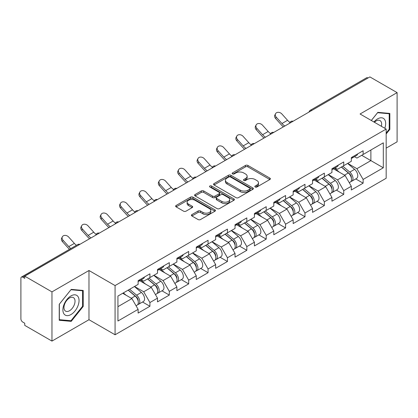 <?xml version="1.0" encoding="UTF-8"?>
<svg xmlns="http://www.w3.org/2000/svg" width="418" height="418" viewBox="0 0 418 418"><rect width="100%" height="100%" fill="white"/><g stroke="black" fill="none" stroke-linecap="round" stroke-linejoin="round"><path stroke-width="0.63" d="M255.189 186.998A1.207 0.695 0 0 0 256.898 186.998L269.856 179.521A1.724 0.998 0 0 0 270.362 178.815A1.724 0.998 0 0 0 269.856 178.11L247.905 165.439A1.724 0.998 0 0 0 245.465 165.439L232.507 172.916A1.207 0.695 0 0 0 232.152 173.413A1.207 0.695 0 0 0 232.507 173.904A1.207 0.695 0 0 0 234.216 173.904L235.893 172.937A5.518 3.187 0 0 1 243.694 172.937L245.528 173.992A5.518 3.187 0 0 1 247.142 176.244A5.518 3.187 0 0 1 245.528 178.496L243.851 179.468A1.207 0.695 0 0 0 243.495 179.959A1.207 0.695 0 0 0 243.851 180.451A1.207 0.695 0 0 0 245.554 180.451L247.231 179.484A5.518 3.187 0 0 1 255.037 179.484L256.866 180.539A5.518 3.187 0 0 1 258.486 182.791A5.518 3.187 0 0 1 256.866 185.043L255.189 186.015A1.207 0.695 0 0 0 254.839 186.506A1.207 0.695 0 0 0 255.189 186.998L255.189 186.015M191.93 214.58A1.724 0.998 0 0 0 191.423 215.286A1.724 0.998 0 0 0 191.93 215.991L198.085 219.544A1.724 0.998 0 0 0 200.525 219.544L214.915 211.236A1.724 0.998 0 0 0 215.422 210.531A1.724 0.998 0 0 0 214.915 209.831L192.964 197.155A1.724 0.998 0 0 0 190.524 197.155L176.135 205.463A1.724 0.998 0 0 0 175.633 206.168A1.724 0.998 0 0 0 176.135 206.873L183.575 211.168A1.724 0.998 0 0 0 186.015 211.168L192.17 207.61A1.724 0.998 0 0 0 192.677 206.905A1.724 0.998 0 0 0 192.17 206.205L188.481 204.073A4.614 2.665 0 0 1 187.133 202.192A4.614 2.665 0 0 1 189.981 199.731A4.614 2.665 0 0 1 195.007 200.306L209.46 208.65A4.614 2.665 0 0 1 210.808 210.531A4.614 2.665 0 0 1 207.96 212.992A4.614 2.665 0 0 1 202.934 212.417L200.525 211.027A1.724 0.998 0 0 0 198.085 211.027L191.93 214.58L191.93 215.991L198.085 212.459L198.085 211.027M88.982 270.509L51.963 291.884L24.751 276.173L369.893 76.912L397.1 92.618L360.076 113.994L386.169 129.058L115.075 285.572L88.982 270.509L88.982 319.713L115.075 334.776L115.075 285.572M236.013 197.646A1.724 0.998 0 0 0 238.453 197.646L252.843 189.338A1.724 0.998 0 0 0 253.35 188.638A1.724 0.998 0 0 0 252.843 187.933L230.893 175.257A1.724 0.998 0 0 0 228.453 175.257L214.063 183.565A1.724 0.998 0 0 0 213.556 184.27A1.724 0.998 0 0 0 214.063 184.975L236.013 197.646M210.338 187.259A1.207 0.695 0 0 1 211.56 187.431L211.56 185.994L233.881 198.879A1.724 0.998 0 0 1 234.383 199.585A1.724 0.998 0 0 1 233.881 200.29L219.492 208.598A1.724 0.998 0 0 1 217.052 208.598L195.101 195.922L195.101 194.516A1.724 0.998 0 0 0 194.595 195.222A1.724 0.998 0 0 0 195.101 195.922M195.101 194.516L201.257 190.958A1.724 0.998 0 0 1 203.697 190.958L212.6 196.099A1.724 0.998 0 0 0 215.04 196.099L219.126 193.743A1.724 0.998 0 0 0 219.628 193.038A1.724 0.998 0 0 0 219.126 192.332L209.857 186.982A1.207 0.695 0 0 1 209.502 186.491A1.207 0.695 0 0 1 210.249 185.843A1.207 0.695 0 0 1 211.56 185.994M115.075 334.776L386.169 178.267L386.169 129.058M142.554 302.01L149.926 306.263L149.926 302.538L143.714 291.774L134.518 286.466M149.926 306.263L138.123 313.082L138.123 309.351L117.933 321.008L117.933 296.043L138.123 284.386L138.123 280.656L149.926 273.842L149.926 277.573L157.502 273.2L157.502 269.469L169.306 262.656L169.306 266.381L176.882 262.008L176.882 258.277L188.685 251.464L188.685 255.194L196.267 250.816L196.267 247.09L208.07 240.272L208.07 244.002L215.646 239.629L215.646 235.898L227.449 229.085L227.449 232.816L235.031 228.437L235.031 224.706L246.829 217.893L246.829 221.624L254.41 217.25L254.41 213.52L266.214 206.706L266.214 210.437L273.79 206.058L273.79 202.328L285.593 195.514L285.593 199.245L293.175 194.872L293.175 191.141L304.978 184.322L304.978 188.053L312.554 183.68L312.554 179.949L324.358 173.136L324.358 176.866L331.934 172.488L331.934 168.757L343.737 161.944L343.737 165.674L351.319 161.301L351.319 157.57L363.122 150.757L363.122 154.488L383.311 142.831L383.311 167.79L363.122 179.447L356.909 168.689L347.713 163.381M355.749 178.92L363.122 183.178L363.122 179.447M363.122 183.178L351.319 189.991L351.319 186.261L343.737 190.639L337.525 179.876L328.334 174.567M336.37 190.112L343.737 194.37L343.737 190.639M343.737 194.37L331.934 201.183L331.934 197.453L324.358 201.826L318.145 191.068L308.949 185.759M316.985 201.304L324.358 205.557L324.358 201.826M324.358 205.557L312.554 212.37L312.554 208.639L304.978 213.018L298.765 202.26L289.57 196.951M297.606 212.49L304.978 216.749L304.978 213.018M304.978 216.749L293.175 223.562L293.175 219.831L285.593 224.205L279.381 213.446L270.19 208.138M278.221 223.682L285.593 227.935L285.593 224.205M285.593 227.935L273.79 234.749L273.79 231.023L266.214 235.397L260.001 224.638L250.805 219.33M258.841 234.869L266.214 239.127L266.214 235.397M266.214 239.127L254.41 245.941L254.41 242.21L246.829 246.589L240.622 235.825L231.426 230.517M239.462 246.061L246.829 250.314L246.829 246.589M246.829 250.314L235.031 257.133L235.031 253.402L227.449 257.775L221.237 247.017L212.046 241.708M220.077 257.253L227.449 261.506L227.449 257.775M227.449 261.506L215.646 268.319L215.646 264.589L208.07 268.967L201.857 258.209L192.661 252.9M200.697 268.44L208.07 272.698L208.07 268.967M208.07 272.698L196.267 279.511L196.267 275.781L188.685 280.154L182.473 269.396L173.282 264.087M181.318 279.632L188.685 283.885L188.685 280.154M188.685 283.885L176.882 290.698L176.882 286.973L169.306 291.346L163.093 280.588L153.897 275.279M161.933 290.818L169.306 295.077L169.306 291.346M169.306 295.077L157.502 301.89L157.502 298.159L149.926 302.538M141.31 279.773L143.714 281.157L149.926 277.573M143.714 291.774L151.29 287.401L139.696 280.708M157.502 298.159L151.29 287.401M160.69 268.586L163.093 269.971L169.306 266.381M163.093 280.588L170.669 276.209L159.075 269.516M176.882 286.973L170.669 276.209M180.074 257.394L182.473 258.779L188.685 255.194M182.473 269.396L190.054 265.022L178.46 258.324M196.267 275.781L190.054 265.022M199.454 246.202L201.857 247.592L208.07 244.002M201.857 258.209L209.434 253.831L197.839 247.137M215.646 264.589L209.434 253.831M218.833 235.015L221.237 236.4L227.449 232.816M221.237 247.017L228.818 242.644L217.219 235.945M235.031 253.402L228.818 242.644M238.218 223.823L240.622 225.213L246.829 221.624M240.622 235.825L248.198 231.452L236.604 224.759M254.41 242.21L248.198 231.452M257.598 212.637L260.001 214.021L266.214 210.437M260.001 224.638L267.577 220.26L255.983 213.567M273.79 231.023L267.577 220.26M276.982 201.445L279.381 202.829L285.593 199.245M279.381 213.446L286.962 209.073L275.363 202.375M293.175 219.831L286.962 209.073M296.362 190.253L298.765 191.643L304.978 188.053M298.765 202.26L306.342 197.881L294.747 191.188M312.554 208.639L306.342 197.881M315.742 179.066L318.145 180.451L324.358 176.866M318.145 191.068L325.721 186.694L314.127 179.996M331.934 197.453L325.721 186.694M335.126 167.874L337.525 169.264L343.737 165.674M337.525 179.876L345.106 175.503L333.512 168.809M351.319 186.261L345.106 175.503M368.028 77.983L311.744 110.477M310.955 110.937A2.633 1.52 120 0 1 311.624 110.409A2.633 1.52 60 0 0 310.302 110.279L366.586 77.785A2.633 1.52 60 0 1 367.903 77.915M354.506 156.687L356.909 158.072L363.122 154.488M356.909 168.689L370.886 160.616L370.886 150.005L383.311 142.831M361.69 155.308L383.311 167.79M386.169 148.139L397.1 141.827L397.1 92.618M51.963 291.884L51.963 341.088L24.751 325.382L24.751 323.229L22.765 322.079A2.633 1.52 -120 0 1 20.9 318.856L20.9 278.252A2.633 1.52 -120 0 1 21.443 277.05A2.633 1.52 -120 0 1 22.765 277.181L24.751 278.325L24.751 276.173M51.963 341.088L88.982 319.713M117.933 306.66L131.91 298.588L122.714 293.284M138.123 309.351L131.91 298.588M386.169 133.969L389.832 129.413L389.832 113.424L377.841 112.353L371.309 120.478M83.208 290.453L71.217 289.381L59.231 304.299L59.231 320.282L71.217 321.353L83.208 306.441L83.208 290.453M255.675 187.17L256.866 186.48A5.518 3.187 0 0 0 258.486 184.228L258.486 182.791M247.142 176.244L247.142 177.681A5.518 3.187 0 0 1 245.528 179.933L244.331 180.623M269.829 179.531L247.905 166.871A1.724 0.998 0 0 0 245.465 166.871L232.988 174.076M252.822 189.354L230.893 176.694A1.724 0.998 0 0 0 228.453 176.694L214.084 184.991M249.792 189.129A1.207 0.695 0 0 0 250.147 188.638A1.207 0.695 0 0 0 249.792 188.142L230.527 177.018A1.207 0.695 0 0 0 228.818 177.018L227.052 178.042A5.518 3.187 0 0 0 225.433 180.294A5.518 3.187 0 0 0 227.052 182.546L240.219 190.148A5.518 3.187 0 0 0 248.026 190.148L249.792 189.129L249.792 190.566A1.207 0.695 0 0 0 250.147 190.07L250.147 188.638M225.433 180.294L225.433 181.725A5.518 3.187 0 0 0 227.052 183.983L227.052 182.546M249.792 190.566L248.026 191.585A5.518 3.187 0 0 1 240.219 191.585L227.052 183.983M195.122 195.938L201.257 192.395L201.257 190.958M219.628 193.038L219.628 194.469A1.724 0.998 0 0 1 219.126 195.175L215.04 197.536A1.724 0.998 0 0 1 212.6 197.536L203.697 192.395A1.724 0.998 0 0 0 201.257 192.395M211.56 187.431L233.855 200.3M221.838 201.434A4.614 2.665 0 0 0 226.864 202.009A4.614 2.665 0 0 0 229.712 199.548A4.614 2.665 0 0 0 228.359 197.667L223.269 194.725A1.724 0.998 0 0 0 220.829 194.725L216.743 197.087A1.724 0.998 0 0 0 216.242 197.787A1.724 0.998 0 0 0 216.743 198.493L221.838 201.434L221.838 202.866A4.614 2.665 0 0 0 226.864 203.446A4.614 2.665 0 0 0 229.712 200.985L229.712 199.548M216.242 197.787L216.242 199.224A1.724 0.998 0 0 0 216.743 199.929L216.743 198.493M221.838 202.866L216.743 199.929M210.808 210.531L210.808 211.968A4.614 2.665 0 0 1 207.96 214.429A4.614 2.665 0 0 1 202.934 213.849L200.525 212.459A1.724 0.998 0 0 0 198.085 212.459M187.133 202.192L187.133 203.623A4.614 2.665 0 0 0 188.481 205.51L188.481 204.073M192.149 207.626L188.481 205.51M214.915 209.831L214.915 211.236L192.964 198.592A1.724 0.998 0 0 0 190.524 198.592L176.161 206.884M389.21 129.052L389.832 129.413M82.586 306.08L83.208 306.441M69.952 320.622L71.217 321.353M349.84 174.076L348.967 173.574M350.953 181.464A5.8 3.349 -120 0 0 351.794 181.203A5.8 3.349 -120 0 0 352.834 177.154A5.8 3.349 -120 0 0 349.814 172.101L342.823 166.202M351.794 181.203L356.575 178.444A5.8 3.349 -120 0 0 357.62 174.395A5.8 3.349 -120 0 0 354.6 169.342L347.609 163.443M341.475 166.981L349.453 173.71A3.516 2.027 60 0 1 351.35 178.042M349.249 182.676L350.305 182.065A5.8 3.349 -120 0 0 351.345 178.016A5.8 3.349 -120 0 0 348.325 172.963L341.334 167.064M339.317 172.159L334.599 168.177M283.394 126.853A14.055 8.114 60 0 1 281.288 124.825L275.582 118.472A3.955 3.03 -152.4 0 1 274.877 115.028L275.556 113.727A3.955 3.03 27.6 0 0 276.261 117.176L281.967 123.524A11.772 6.798 -120 0 0 284.815 126.027M289.935 122.474A11.772 6.798 -120 0 1 287.558 120.295L281.852 113.947A3.955 3.03 27.6 0 0 275.556 113.727M352.876 156.672A5.8 3.349 60 0 1 351.794 158.25A5.8 3.349 60 0 1 351.319 158.448M357.656 153.908A5.8 3.349 60 0 1 356.575 155.491L351.794 158.25M384.795 128.263A11.422 6.594 120 0 0 377.595 118.874A11.422 6.594 120 0 0 373.938 121.993M381.378 126.293A7.817 4.514 120 0 0 380.035 120.577A7.817 4.514 120 0 0 376.122 120.964A7.817 4.514 120 0 0 374.408 122.27M371.336 120.494L377.595 112.708L389.21 113.743L389.21 129.235L386.169 133.023M388.442 113.299L389.21 113.743M63.975 313.923A11.422 6.594 120 0 0 75.005 310.971A11.422 6.594 120 0 0 77.962 296.524A11.422 6.594 120 0 0 66.932 299.481A11.422 6.594 120 0 0 63.975 313.923M64.712 310.334A7.817 4.514 120 0 0 65.589 311.149A7.817 4.514 120 0 0 72.863 307.496A7.817 4.514 120 0 0 74.284 298.421A7.817 4.514 120 0 0 73.406 297.606A7.817 4.514 120 0 0 66.133 301.253A7.817 4.514 120 0 0 64.712 310.334M70.971 289.737L82.586 290.776L82.586 306.263L70.971 320.716L59.351 319.676L59.351 304.189L70.945 289.721M81.813 290.327L82.586 290.776M330.455 185.263L329.588 184.761M331.568 192.656A5.8 3.349 -120 0 0 332.414 192.395A5.8 3.349 -120 0 0 333.454 188.346A5.8 3.349 -120 0 0 330.434 183.293L323.443 177.394M332.414 192.395L337.195 189.631A5.8 3.349 -120 0 0 338.235 185.582A5.8 3.349 -120 0 0 335.22 180.529L328.224 174.63M322.095 178.172L330.074 184.902A3.516 2.027 60 0 1 331.97 189.229M329.865 193.863L330.92 193.257A5.8 3.349 -120 0 0 331.965 189.202A5.8 3.349 -120 0 0 328.945 184.155L321.949 178.256M319.937 183.35L315.219 179.369M311.076 196.455L310.208 195.953M312.189 203.848A5.8 3.349 -120 0 0 313.03 203.587A5.8 3.349 -120 0 0 314.075 199.532A5.8 3.349 -120 0 0 311.055 194.485L304.058 188.581M313.03 203.587L317.816 200.823A5.8 3.349 -120 0 0 318.856 196.773A5.8 3.349 -120 0 0 315.836 191.721L308.845 185.822M302.716 189.359L310.689 196.089A3.516 2.027 60 0 1 312.586 200.421M310.485 205.055L311.541 204.444A5.8 3.349 -120 0 0 312.58 200.394A5.8 3.349 -120 0 0 309.56 195.342L302.569 189.443M300.552 194.542L295.834 190.561M291.696 207.647L290.823 207.14M292.804 215.035A5.8 3.349 -120 0 0 293.65 214.774A5.8 3.349 -120 0 0 294.69 210.724A5.8 3.349 -120 0 0 291.67 205.672L284.679 199.773M293.65 214.774L298.431 212.015A5.8 3.349 -120 0 0 299.476 207.96A5.8 3.349 -120 0 0 296.456 202.913L289.465 197.014M283.331 200.551L291.309 207.281A3.516 2.027 60 0 1 293.206 211.607M291.1 216.247L292.156 215.636A5.8 3.349 -120 0 0 293.201 211.586A5.8 3.349 -120 0 0 290.181 206.534L283.19 200.635M281.173 205.729L276.455 201.748M272.311 218.833L271.444 218.332M273.424 226.227A5.8 3.349 -120 0 0 274.265 225.966A5.8 3.349 -120 0 0 275.31 221.911A5.8 3.349 -120 0 0 272.29 216.864L265.299 210.965M274.265 225.966L279.052 223.202A5.8 3.349 -120 0 0 280.091 219.152A5.8 3.349 -120 0 0 277.071 214.1L270.08 208.201M263.951 211.738L271.925 218.468A3.516 2.027 60 0 1 273.827 222.799M271.721 227.434L272.776 226.828A5.8 3.349 -120 0 0 273.821 222.773A5.8 3.349 -120 0 0 270.801 217.721L263.805 211.821M261.788 216.921L257.07 212.94M252.932 230.025L252.064 229.524M254.045 237.414A5.8 3.349 -120 0 0 254.886 237.152A5.8 3.349 -120 0 0 255.926 233.103A5.8 3.349 -120 0 0 252.911 228.05L245.915 222.151M254.886 237.152L259.672 234.393A5.8 3.349 -120 0 0 260.712 230.339A5.8 3.349 -120 0 0 257.692 225.292L250.701 219.393M244.572 222.93L252.545 229.66A3.516 2.027 60 0 1 254.442 233.991M252.341 238.626L253.397 238.014A5.8 3.349 -120 0 0 254.437 233.965A5.8 3.349 -120 0 0 251.417 228.912L244.425 223.013M242.409 228.108L237.69 224.126M264.009 138.039A14.055 8.114 60 0 1 261.903 136.012L256.203 129.664A3.955 3.03 -152.4 0 1 255.492 126.215L256.171 124.914A3.955 3.03 27.6 0 0 256.882 128.363L262.582 134.711A11.772 6.798 -120 0 0 265.43 137.219M270.556 133.661A11.772 6.798 -120 0 1 268.173 131.487L262.473 125.134A3.955 3.03 27.6 0 0 256.171 124.914M333.491 167.864A5.8 3.349 60 0 1 332.414 169.442A5.8 3.349 60 0 1 331.934 169.64M338.277 165.1A5.8 3.349 60 0 1 337.195 166.677L332.414 169.442M244.629 149.231A14.055 8.114 60 0 1 242.524 147.204L236.818 140.85A3.955 3.03 -152.4 0 1 236.113 137.407L236.792 136.106A3.955 3.03 27.6 0 0 237.497 139.555L243.203 145.903A11.772 6.798 -120 0 0 246.05 148.411M251.171 144.853A11.772 6.798 -120 0 1 248.794 142.674L243.088 136.325A3.955 3.03 27.6 0 0 236.792 136.106M314.111 179.05A5.8 3.349 60 0 1 313.03 180.633A5.8 3.349 60 0 1 312.554 180.827M318.892 176.291A5.8 3.349 60 0 1 317.816 177.869L313.03 180.633M225.245 160.418A14.055 8.114 60 0 1 223.144 158.391L217.438 152.042A3.955 3.03 -152.4 0 1 216.728 148.594L217.407 147.298A3.955 3.03 27.6 0 0 218.118 150.741L223.823 157.095A11.772 6.798 -120 0 0 226.666 159.598M231.791 156.045A11.772 6.798 -120 0 1 229.414 153.866L223.708 147.517A3.955 3.03 27.6 0 0 217.407 147.298M294.727 190.242A5.8 3.349 60 0 1 293.65 191.82A5.8 3.349 60 0 1 293.175 192.019M299.513 187.478A5.8 3.349 60 0 1 298.431 189.061L293.65 191.82M205.865 171.61A14.055 8.114 60 0 1 203.759 169.583L198.054 163.234A3.955 3.03 -152.4 0 1 197.348 159.786L198.027 158.485A3.955 3.03 27.6 0 0 198.733 161.933L204.439 168.282A11.772 6.798 -120 0 0 207.286 170.79M212.407 167.231A11.772 6.798 -120 0 1 210.029 165.053L204.329 158.704A3.955 3.03 27.6 0 0 198.027 158.485M275.347 201.429A5.8 3.349 60 0 1 274.265 203.012A5.8 3.349 60 0 1 273.79 203.205M280.128 198.67A5.8 3.349 60 0 1 279.052 200.248L274.265 203.012M186.485 182.797A14.055 8.114 60 0 1 184.38 180.769L178.674 174.421A3.955 3.03 -152.4 0 1 177.969 170.972L178.648 169.677A3.955 3.03 27.6 0 0 179.353 173.12L185.059 179.474A11.772 6.798 -120 0 0 187.907 181.976M193.027 178.423A11.772 6.798 -120 0 1 190.65 176.244L184.944 169.896A3.955 3.03 27.6 0 0 178.648 169.677M255.968 212.621A5.8 3.349 60 0 1 254.886 214.199A5.8 3.349 60 0 1 254.41 214.397M260.748 209.857A5.8 3.349 60 0 1 259.672 211.44L254.886 214.199M233.552 241.212L232.68 240.711M234.66 248.605A5.8 3.349 -120 0 0 235.506 248.344A5.8 3.349 -120 0 0 236.546 244.295A5.8 3.349 -120 0 0 233.526 239.242L226.535 233.343M235.506 248.344L240.287 245.58A5.8 3.349 -120 0 0 241.332 241.531A5.8 3.349 -120 0 0 238.312 236.478L231.316 230.579M225.187 234.122L233.166 240.852A3.516 2.027 60 0 1 235.062 245.178M232.957 249.812L234.012 249.206A5.8 3.349 -120 0 0 235.057 245.152A5.8 3.349 -120 0 0 232.037 240.104L225.046 234.205M223.029 239.3L218.311 235.318M167.101 193.989A14.055 8.114 60 0 1 164.995 191.961L159.295 185.613A3.955 3.03 -152.4 0 1 158.584 182.164L159.263 180.863A3.955 3.03 27.6 0 0 159.974 184.312L165.68 190.66A11.772 6.798 -120 0 0 168.522 193.168M173.648 189.61A11.772 6.798 -120 0 1 171.27 187.436L165.565 181.083A3.955 3.03 27.6 0 0 159.263 180.863M236.583 223.813A5.8 3.349 60 0 1 235.506 225.391A5.8 3.349 60 0 1 235.031 225.589M241.369 221.049A5.8 3.349 60 0 1 240.287 222.627L235.506 225.391M214.168 252.404L213.3 251.902M215.28 259.797A5.8 3.349 -120 0 0 216.122 259.536A5.8 3.349 -120 0 0 217.167 255.482A5.8 3.349 -120 0 0 214.147 250.429L207.156 244.53M216.122 259.536L220.908 256.772A5.8 3.349 -120 0 0 221.948 252.723A5.8 3.349 -120 0 0 218.927 247.67L211.936 241.771M205.808 245.309L213.781 252.038A3.516 2.027 60 0 1 215.678 256.37M213.577 261.004L214.633 260.393A5.8 3.349 -120 0 0 215.672 256.344A5.8 3.349 -120 0 0 212.652 251.291L205.661 245.392M203.644 250.486L198.926 246.51M147.721 205.181A14.055 8.114 60 0 1 145.616 203.153L139.91 196.8A3.955 3.03 -152.4 0 1 139.204 193.356L139.884 192.055A3.955 3.03 27.6 0 0 140.589 195.504L146.295 201.852A11.772 6.798 -120 0 0 149.142 204.36M154.263 200.802A11.772 6.798 -120 0 1 151.886 198.623L146.18 192.275A3.955 3.03 27.6 0 0 139.884 192.055M217.203 235A5.8 3.349 60 0 1 216.122 236.583A5.8 3.349 60 0 1 215.646 236.776M221.984 232.241A5.8 3.349 60 0 1 220.908 233.819L216.122 236.583M194.788 263.596L193.915 263.089M195.901 270.984A5.8 3.349 -120 0 0 196.742 270.723A5.8 3.349 -120 0 0 197.782 266.674A5.8 3.349 -120 0 0 194.762 261.621L187.771 255.722M196.742 270.723L201.523 267.964A5.8 3.349 -120 0 0 202.568 263.91A5.8 3.349 -120 0 0 199.548 258.862L192.557 252.958M186.423 256.5L194.401 263.23A3.516 2.027 60 0 1 196.298 267.557M194.192 272.196L195.253 271.585A5.8 3.349 -120 0 0 196.293 267.536A5.8 3.349 -120 0 0 193.273 262.483L186.282 256.584M184.265 261.678L179.547 257.697M128.342 216.367A14.055 8.114 60 0 1 126.236 214.34L120.53 207.992A3.955 3.03 -152.4 0 1 119.82 204.543L120.504 203.247A3.955 3.03 27.6 0 0 121.21 206.691L126.915 213.044A11.772 6.798 -120 0 0 129.763 215.547M134.883 211.994A11.772 6.798 -120 0 1 132.506 209.815L126.8 203.461A3.955 3.03 27.6 0 0 120.504 203.247M197.819 246.192A5.8 3.349 60 0 1 196.742 247.769A5.8 3.349 60 0 1 196.267 247.968M202.605 243.428A5.8 3.349 60 0 1 201.523 245.011L196.742 247.769M175.403 274.783L174.536 274.281M176.516 282.176A5.8 3.349 -120 0 0 177.363 281.915A5.8 3.349 -120 0 0 178.402 277.86A5.8 3.349 -120 0 0 175.382 272.813L168.391 266.914M177.363 281.915L182.143 279.151A5.8 3.349 -120 0 0 183.183 275.101A5.8 3.349 -120 0 0 180.168 270.049L173.172 264.15M167.043 267.687L175.022 274.417A3.516 2.027 60 0 1 176.918 278.749M174.813 283.383L175.868 282.772A5.8 3.349 -120 0 0 176.913 278.722A5.8 3.349 -120 0 0 173.893 273.67L166.897 267.771M164.885 272.87L160.167 268.889M108.957 227.559A14.055 8.114 60 0 1 106.851 225.532L101.146 219.178A3.955 3.03 -152.4 0 1 100.44 215.735L101.119 214.434A3.955 3.03 27.6 0 0 101.83 217.882L107.531 224.231A11.772 6.798 -120 0 0 110.378 226.739M115.504 223.181A11.772 6.798 -120 0 1 113.121 221.002L107.421 214.653A3.955 3.03 27.6 0 0 101.119 214.434M178.439 257.378A5.8 3.349 60 0 1 177.363 258.961A5.8 3.349 60 0 1 176.882 259.155M183.225 254.619A5.8 3.349 60 0 1 182.143 256.197L177.363 258.961M156.024 285.975L155.156 285.473M157.137 293.363A5.8 3.349 -120 0 0 157.978 293.102A5.8 3.349 -120 0 0 159.023 289.052A5.8 3.349 -120 0 0 156.003 284L149.007 278.101M157.978 293.102L162.764 290.343A5.8 3.349 -120 0 0 163.804 286.288A5.8 3.349 -120 0 0 160.784 281.241L153.793 275.342M147.664 278.879L155.637 285.609A3.516 2.027 60 0 1 157.534 289.94M155.433 294.575L156.489 293.964A5.8 3.349 -120 0 0 157.529 289.914A5.8 3.349 -120 0 0 154.508 284.862L147.517 278.963M145.501 284.057L140.782 280.076M89.577 238.746A14.055 8.114 60 0 1 87.472 236.719L81.766 230.37A3.955 3.03 -152.4 0 1 81.061 226.922L81.74 225.626A3.955 3.03 27.6 0 0 82.445 229.069L88.151 235.423A11.772 6.798 -120 0 0 90.999 237.926M96.119 234.373A11.772 6.798 -120 0 1 93.742 232.194L88.036 225.845A3.955 3.03 27.6 0 0 81.74 225.626M159.059 268.57A5.8 3.349 60 0 1 157.978 270.148A5.8 3.349 60 0 1 157.502 270.347M163.84 265.806A5.8 3.349 60 0 1 162.764 267.389L157.978 270.148M136.644 297.161L135.772 296.66M137.752 304.555A5.8 3.349 -120 0 0 138.598 304.294A5.8 3.349 -120 0 0 139.638 300.244A5.8 3.349 -120 0 0 136.618 295.192L129.627 289.293M138.598 304.294L143.379 301.53A5.8 3.349 -120 0 0 144.424 297.48A5.8 3.349 -120 0 0 141.404 292.428L134.408 286.529M128.279 290.071L136.258 296.801A3.516 2.027 60 0 1 138.154 301.127M136.049 305.762L137.104 305.156A5.8 3.349 -120 0 0 138.149 301.101A5.8 3.349 -120 0 0 135.129 296.054L128.138 290.155M126.121 295.249L123.352 292.913M69.477 249.316A14.055 8.114 60 0 1 68.092 247.911L62.386 241.562A3.955 3.03 -152.4 0 1 61.676 238.114L62.355 236.813A3.955 3.03 27.6 0 0 63.066 240.261L68.771 246.61A11.772 6.798 -120 0 0 70.82 248.543M76.41 245.314A11.772 6.798 -120 0 1 74.362 243.386L68.656 237.032A3.955 3.03 27.6 0 0 62.355 236.813M139.675 279.757A5.8 3.349 60 0 1 138.598 281.34A5.8 3.349 60 0 1 138.123 281.533M144.461 276.998A5.8 3.349 60 0 1 143.379 278.576L138.598 281.34M79.169 244.755L22.765 277.181M79.713 244.441A2.633 1.52 -60 0 0 79.044 244.687A2.633 1.52 -120 0 0 77.727 244.556L21.443 277.05M291.571 122.129A2.633 1.52 120 0 1 292.239 121.596A2.633 1.52 -60 0 1 292.908 121.356M272.191 133.316A2.633 1.52 120 0 1 272.86 132.788A2.633 1.52 -60 0 1 273.529 132.543M252.812 144.508A2.633 1.52 120 0 1 253.48 143.975A2.633 1.52 -60 0 1 254.149 143.735M233.427 155.695A2.633 1.52 120 0 1 234.096 155.167A2.633 1.52 -60 0 1 234.764 154.921M214.047 166.886A2.633 1.52 120 0 1 214.716 166.359A2.633 1.52 -60 0 1 215.385 166.113M194.663 178.078A2.633 1.52 120 0 1 195.331 177.546A2.633 1.52 -60 0 1 196 177.305M175.283 189.265A2.633 1.52 120 0 1 175.952 188.737A2.633 1.52 -60 0 1 176.621 188.492M155.904 200.457A2.633 1.52 120 0 1 156.572 199.924A2.633 1.52 -60 0 1 157.241 199.684M136.519 211.644A2.633 1.52 120 0 1 137.188 211.116A2.633 1.52 -60 0 1 137.856 210.871M117.139 222.836A2.633 1.52 120 0 1 117.808 222.308A2.633 1.52 -60 0 1 118.477 222.062M97.755 234.023A2.633 1.52 120 0 1 98.429 233.495A2.633 1.52 -60 0 1 99.097 233.254M256.866 186.48L256.866 185.043M243.851 180.451L243.851 179.468M245.528 179.933L245.528 178.496M232.507 173.904L232.507 172.916M245.465 166.871L245.465 165.439M247.905 166.871L247.905 165.439M269.856 179.521L269.856 178.11M214.063 184.975L214.063 183.565M228.453 176.694L228.453 175.257M230.893 176.694L230.893 175.257M252.843 189.338L252.843 187.933M240.219 191.585L240.219 190.148M248.026 191.585L248.026 190.148M203.697 192.395L203.697 190.958M212.6 197.536L212.6 196.099M215.04 197.536L215.04 196.099M219.126 195.175L219.126 193.743M233.881 200.29L233.881 198.879M200.525 212.459L200.525 211.027M202.934 213.849L202.934 212.417M192.17 207.61L192.17 206.205M176.135 206.873L176.135 205.463M190.524 198.592L190.524 197.155M192.964 198.592L192.964 197.155M349.814 172.101L354.6 169.342M344.516 175.163L348.325 172.963M276.261 117.176L275.582 118.472M287.558 120.295L281.967 123.524M330.434 183.293L335.22 180.529M325.136 186.355L328.945 184.155M311.055 194.485L315.836 191.721M305.751 197.542L309.56 195.342M291.67 205.672L296.456 202.913M286.372 208.734L290.181 206.534M272.29 216.864L277.071 214.1M266.992 219.92L270.801 217.721M252.911 228.05L257.692 225.292M247.608 231.112L251.417 228.912M256.882 128.363L256.203 129.664M268.173 131.487L262.582 134.711M237.497 139.555L236.818 140.85M248.794 142.674L243.203 145.903M218.118 150.741L217.438 152.042M229.414 153.866L223.823 157.095M198.733 161.933L198.054 163.234M210.029 165.053L204.439 168.282M179.353 173.12L178.674 174.421M190.65 176.244L185.059 179.474M233.526 239.242L238.312 236.478M228.228 242.299L232.037 240.104M159.974 184.312L159.295 185.613M171.27 187.436L165.68 190.66M214.147 250.429L218.927 247.67M208.848 253.491L212.652 251.291M140.589 195.504L139.91 196.8M151.886 198.623L146.295 201.852M194.762 261.621L199.548 258.862M189.464 264.683L193.273 262.483M121.21 206.691L120.53 207.992M132.506 209.815L126.915 213.044M175.382 272.813L180.168 270.049M170.084 275.87L173.893 273.67M101.83 217.882L101.146 219.178M113.121 221.002L107.531 224.231M156.003 284L160.784 281.241M150.699 287.061L154.508 284.862M82.445 229.069L81.766 230.37M93.742 232.194L88.151 235.423M136.618 295.192L141.404 292.428M131.32 298.248L135.129 296.054M63.066 240.261L62.386 241.562M74.362 243.386L68.771 246.61M310.302 110.279A2.633 2.633 0 0 0 309.038 112.045M293.086 121.251A2.633 2.633 0 0 0 289.658 123.232M273.706 132.443A2.633 2.633 0 0 0 270.274 134.424M254.322 143.63A2.633 2.633 0 0 0 250.894 145.61M234.942 154.822A2.633 2.633 0 0 0 231.515 156.802M215.563 166.014A2.633 2.633 0 0 0 212.13 167.994M196.178 177.201A2.633 2.633 0 0 0 192.75 179.181M176.798 188.393A2.633 2.633 0 0 0 173.365 190.373M157.414 199.579A2.633 2.633 0 0 0 153.986 201.56M138.034 210.771A2.633 2.633 0 0 0 134.606 212.752M118.655 221.963A2.633 2.633 0 0 0 115.222 223.944M99.27 233.15A2.633 2.633 0 0 0 95.842 235.13M79.89 244.342A2.633 2.633 0 0 0 77.727 244.556"/></g></svg>
